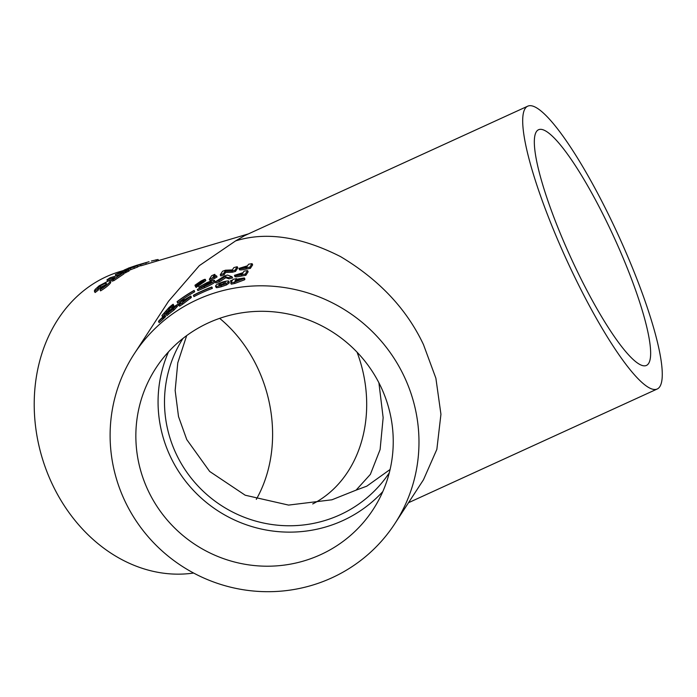 <?xml version="1.0" encoding="UTF-8"?>
<svg xmlns="http://www.w3.org/2000/svg" width="697" height="697" viewBox="0 0 697 697"><rect width="100%" height="100%" fill="white"/><g stroke="black" fill="none" stroke-linecap="round" stroke-linejoin="round"><path stroke-width="1.05" d="M208.499 322.824A129.607 126.532 -146.9 0 0 155.989 367.955A129.607 126.532 -146.9 0 0 168.404 521.373A129.607 126.532 -146.9 0 0 320.585 554.681A129.607 126.532 -146.9 0 0 373.104 509.551A129.607 126.532 -146.9 0 0 360.689 356.132A129.607 126.532 -146.9 0 0 208.499 322.824M168.508 351.837A129.607 126.532 -146.9 0 0 197.835 494.861A129.607 126.532 -146.9 0 0 342.802 520.607A129.607 126.532 -146.9 0 0 382.801 491.594M161.538 318.634C159.718 320.202 159.874 319.958 162.026 317.884C163.865 316.342 163.699 316.595 161.538 318.634L160.214 319.723M219.66 318.355A129.607 106.345 -106.3 0 1 256.993 366.578A129.607 106.345 -106.3 0 1 256.304 499.357M607.81 224.085A129.607 23.864 65.4 0 0 538.589 129.72A129.607 23.864 65.4 0 0 577.16 271.081A129.607 23.864 65.4 0 0 646.372 365.455A129.607 23.864 65.4 0 0 607.81 224.085M574.093 275.777A155.527 28.638 65.4 0 0 657.158 389.031A155.527 28.638 65.4 0 0 610.868 219.389A155.527 28.638 65.4 0 0 527.812 106.144A155.527 28.638 65.4 0 0 574.093 275.777M134.268 353.797L168.578 301.191L199.351 265.627L235.603 240.901C266.158 231.395 301.156 236.64 340.598 256.635C379.107 279.68 406.734 309.015 423.488 344.64L435.886 378.236L440.94 414.271L436.853 449.356L423.462 479.789L394.816 523.708A155.527 151.841 -146.9 0 0 379.917 339.613A155.527 151.841 -146.9 0 0 197.295 299.64A155.527 151.841 -146.9 0 0 134.268 353.797A155.527 151.841 -146.9 0 0 149.175 537.892A155.527 151.841 -146.9 0 0 331.789 577.865A155.527 151.841 -146.9 0 0 394.816 523.708M186.674 335.606L177.77 362.849L175.156 390.486L178.51 416.553L186.761 439.58L209.675 471.46L245.205 495.218L288.584 505.09L331.929 499.793L356.089 490.139L370.377 474.369L380.1 449.565L383.15 417.686L378.907 382.801M183.006 338.385A123.125 120.206 -146.9 0 0 195.813 483.613A123.125 120.206 -146.9 0 0 340.005 514.813A123.125 120.206 -146.9 0 0 389.257 472.897M193.609 573.039A155.527 127.621 -106.3 0 1 52.928 485.539A155.527 127.621 -106.3 0 1 120.476 271.412L124.162 270.331M214.789 274.339L212.873 277.284A156.825 153.105 33.1 0 1 216.497 275.777L217.063 276.936L214.781 278.295A155.527 151.841 -146.9 0 0 209.91 280.412L209.353 279.253L211.653 275.733A156.825 153.105 33.1 0 1 214.789 274.339L215.347 275.498L214.693 276.517M237.782 267.883L235.481 271.412A155.527 151.841 -146.9 0 0 232.45 272.222L225.575 272.483L224.068 274.801A155.527 151.841 -146.9 0 0 220.81 275.951L220.252 274.784L222.552 271.264A156.825 153.105 33.1 0 1 225.497 270.209L232.336 269.922L233.843 267.613A156.825 153.105 33.1 0 1 237.215 266.707L237.782 267.883M252.061 263.666L249.77 267.186A156.825 153.105 -146.9 0 0 245.832 267.848C241.389 268.789 239.097 268.981 238.975 268.397L247.54 265.784L248.541 264.25A156.825 153.105 33.1 0 1 252.061 263.666L252.645 264.869L250.345 268.397A155.527 151.841 -146.9 0 0 246.416 269.042C241.964 269.983 239.672 270.157 239.55 269.582M230.507 281.065L230.89 280.482A156.825 153.105 33.1 0 1 232.598 280.089L233.077 279.366A156.825 153.105 33.1 0 1 236.527 278.643L236.056 279.366A156.825 153.105 33.1 0 1 244.351 277.955L244.935 279.157L244.516 279.802L234.898 283.418A155.527 151.841 -146.9 0 0 231.291 284.167L230.716 282.982L232.223 280.682A156.825 153.105 -146.9 0 0 230.507 281.065L231.073 282.25A155.527 151.841 -146.9 0 1 231.212 282.224M229.095 283.078L228.529 281.893L226.055 283.696L220.975 285.482C216.331 286.746 214.632 286.789 215.87 285.622C215.931 284.759 218.405 283.487 223.293 281.806C227.971 280.673 229.722 280.699 228.529 281.893L228.694 281.222L229.269 282.398L229.095 283.078L226.621 284.873L221.541 286.659C216.898 287.913 215.199 287.957 216.436 286.781M247.557 270.575L245.257 274.104A156.825 153.105 -146.9 0 0 241.328 274.757C236.875 275.707 234.593 275.89 234.462 275.315L243.026 272.701L244.028 271.168A156.825 153.105 33.1 0 1 247.557 270.575L248.141 271.786L245.841 275.306A155.527 151.841 -146.9 0 0 241.903 275.96C237.45 276.892 235.168 277.075 235.037 276.491M232.554 277.929A155.527 151.841 -146.9 0 0 228.938 278.861L225.776 277.728L219.416 281.762A155.527 151.841 -146.9 0 0 215.957 282.991L215.39 281.823L224.295 276.038A156.825 153.105 33.1 0 1 227.483 275.054L231.988 276.753L232.554 277.929M211.391 282.076C211.635 281.388 209.919 281.841 206.251 283.435L198.915 287.086L206.643 282.808C212.271 280.403 214.92 279.732 214.58 280.804L215.146 281.963C214.023 283.139 210.721 284.977 205.232 287.469L197.896 290.605L197.329 289.447L211.444 281.858M212.376 288.157L212.176 288.471A155.527 151.841 -146.9 0 0 201.773 292.775A155.527 151.841 -146.9 0 0 193.905 296.643L193.548 295.171A156.825 153.105 33.1 0 1 211.818 286.998L212.376 288.157M207.227 284.402L206.251 283.435M205.815 280.664L196.11 287.469L195.552 286.31L199.237 283.444L194.968 285.239L200.753 281.187C203.873 279.532 205.371 278.974 205.258 279.506L205.815 280.664L205.301 279.349L203.428 281.004L203.986 282.172M173.553 305.983L172.978 304.781L171.61 306.889A156.825 153.105 -146.9 0 0 168.901 309.163L170.39 306.872L168.7 308.065L164.536 313.075A156.825 153.105 -146.9 0 0 161.922 315.558L169.049 307.49C172.542 304.493 173.849 303.596 172.978 304.781L173.196 304.301L173.78 305.495L172.281 307.943M169.284 309.276L165.119 314.295A155.527 151.841 -146.9 0 0 162.523 316.795L161.922 315.558M194.681 291.581L194.472 291.895A155.527 151.841 -146.9 0 0 177.639 303.029L177.265 301.522A156.825 153.105 33.1 0 1 194.114 290.414L194.681 291.581M162.88 318.695C166.766 315.462 166.426 315.985 161.861 320.254L159.09 322.598M179.12 303.648L179.504 303.064A156.825 153.105 33.1 0 1 180.941 302.097L181.412 301.374A156.825 153.105 33.1 0 1 184.313 299.483L183.842 300.207A156.825 153.105 33.1 0 1 190.804 296.051L191.37 297.21L190.952 297.854L182.64 304.188A155.527 151.841 -146.9 0 0 179.626 306.157L179.059 304.99L180.558 302.681A156.825 153.105 -146.9 0 0 179.12 303.648L179.469 304.362M171.558 309.668L167.681 312.212L173.605 306.898L178.197 304.04A156.825 153.105 -146.9 0 0 174.964 306.366L170.434 309.965L176.454 305.661L177.021 306.837L173.901 310.139A155.527 151.841 -146.9 0 0 166.897 315.645L166.322 314.443L166.705 313.859A156.825 153.105 33.1 0 1 171.497 310.026L171.654 309.86M178.197 304.04L178.763 305.225A155.527 151.841 -146.9 0 0 176.89 306.558M162.288 317.475C166.182 314.26 165.842 314.783 161.268 319.043C157.444 322.389 157.783 321.866 162.288 317.475L165.119 315.262L165.703 316.464M161.268 319.043L158.498 321.378L159.09 322.606M244.351 277.955L243.933 278.591L244.516 279.802M243.933 278.591L234.323 282.224L234.898 283.418M236.527 278.643L236.806 279.218M234.323 282.224A156.825 153.105 -146.9 0 0 230.716 282.982M226.055 283.696L226.621 284.873M220.975 285.482L221.541 286.659M216.244 287.434L215.87 285.622M211.818 286.998L212.176 288.471M211.609 287.312A156.825 153.105 -146.9 0 0 193.348 295.484M190.804 296.051L190.386 296.687L190.952 297.854M190.386 296.687L182.074 303.021L182.64 304.188M182.074 303.021A156.825 153.105 -146.9 0 0 179.059 304.99M176.454 305.661L173.326 308.954L173.901 310.139M168.186 313.606L167.681 312.212M173.326 308.954A156.825 153.105 -146.9 0 0 166.322 314.443M245.257 274.104L245.841 275.306M234.994 276.7L234.462 275.315M231.988 276.753A156.825 153.105 -146.9 0 0 228.363 277.685L225.218 276.561L218.858 280.595L219.416 281.762M218.858 280.595A156.825 153.105 -146.9 0 0 215.39 281.823M225.218 276.561L225.776 277.728M228.363 277.685L228.938 278.861M215.146 281.963L214.58 280.804C213.369 282.041 209.902 283.949 204.177 286.537L204.744 287.695M204.177 286.537L197.329 289.447M198.915 287.086L199.42 288.122M200.78 286.432L201.224 287.356M194.114 290.414L194.472 291.895M193.914 290.736A156.825 153.105 -146.9 0 0 177.064 301.836M171.61 306.889L172.159 308.039M164.536 313.075L165.119 314.295M168.7 308.065L169.092 308.876M168.901 309.163L169.476 310.357M249.77 267.186L250.345 268.397M239.507 269.791L238.975 268.397M237.215 266.707L234.915 270.236L235.481 271.412M234.915 270.236A156.825 153.105 -146.9 0 0 231.874 271.046L225.018 271.316L223.502 273.633L224.068 274.801M223.502 273.633A156.825 153.105 -146.9 0 0 220.252 274.784M225.018 271.316L225.575 272.483M231.874 271.046L232.45 272.222M216.497 275.777L214.214 277.136L214.781 278.295M214.214 277.136A156.825 153.105 -146.9 0 0 209.353 279.253M203.428 281.004L198 285.073L198.567 286.24M195.482 286.58L194.968 285.239M198 285.073L195.552 286.31M137.762 266.611L140.864 265.609M142.833 263.536L136.769 265.287C132.979 266.55 132.779 266.707 136.176 265.757L145.839 262.621M136.769 265.287C132.979 266.55 132.779 266.707 136.176 265.757L136.307 266.036M124.057 270.105L128.213 268.894L115.345 274.557L125.181 271.673L128.457 269.878L124.911 270.924L130.339 268.267L137.335 265.731L127.516 268.615L124.057 270.105L124.362 270.732M137.335 265.731L137.901 266.899L128.727 270.445M115.345 274.557L115.902 275.716L118.934 274.827M123.787 273.407L129.023 271.037L128.457 269.878M125.181 271.673L125.739 272.832M130.339 268.267L130.897 269.434M133.902 267.221L134.46 268.389M94.365 290.701L95.132 292.522L98.329 290.083L97.894 288.044L100.159 286.023C104.803 283.217 106.789 282.633 106.118 284.28L101.265 287.826L99.976 289.682L100.551 290.867C105.264 288.027 108.575 285.395 110.501 282.982L110.762 282.146L110.196 280.978L109.934 281.806C110.605 280.76 110.021 280.516 108.192 281.083L99.087 285.831L94.966 289.586L94.557 291.337L97.754 288.906L97.894 288.044L98.46 289.22L100.725 287.19L105.744 284.655M94.94 291.886L95.132 292.522M106.519 283.479L106.118 284.28M99.976 289.682C104.689 286.842 108.009 284.219 109.934 281.806L110.501 282.982M106.946 279.863L114.822 277.554L111.45 280.002L113.384 279.427L123.439 272.684L117.985 275.428L110.091 277.746L106.946 279.863L107.504 281.022L111.747 279.785M123.439 272.684L123.996 273.843L113.951 280.595L112.017 281.17L111.45 280.002M113.384 279.427L113.951 280.595M128.257 268.179L136.647 265.322L128.353 268.371M136.647 265.322L137.135 265.174M140.951 265.792L140.385 264.625L149.071 261.671L141.029 264.25L140.385 264.625L140.951 265.792L248.359 233.913M151.388 261L158.036 259.484L158.419 260.286M235.603 240.901L244.847 235.525L527.812 106.144M357.064 352.194A123.125 101.03 -106.3 0 1 312.709 503.94M390.093 469.49L366.788 486.166L356.089 490.139M139.94 264.355L146.631 262.394M197.957 283.618L202.191 281.126L197.887 283.601M245.553 267.343A156.825 153.105 33.1 0 1 246.651 267.143L247.121 266.42A156.825 153.105 -146.9 0 0 245.884 266.646L242.417 267.639L245.553 267.343M242.469 267.761L243.131 267.753M241.04 274.252A156.825 153.105 33.1 0 1 242.147 274.052L242.617 273.337A156.825 153.105 -146.9 0 0 241.38 273.555L237.904 274.557L241.04 274.252M237.965 274.67L238.618 274.662M182.675 301.993L187.075 298.569A156.825 153.105 -146.9 0 0 183.459 300.799L182.675 301.993M219.494 285.247L219.154 284.542C218.292 285.273 219.006 285.387 221.297 284.873C223.99 283.932 225.27 283.226 225.14 282.764C225.985 282.041 225.236 281.937 222.892 282.433L220.705 283.287L218.997 285.117M225.14 282.764L225.305 282.259M234.898 281.152L239.986 279.157A156.825 153.105 -146.9 0 0 235.673 279.95L234.898 281.152M162.026 317.884L163.359 316.821M200.396 281.788L200.631 282.268M222.892 282.433L223.458 283.609L219.721 285.709M220.705 283.287L221.271 284.454M235.673 279.95L236.03 280.691M241.328 274.757L241.903 275.96M165.973 310.862L166.566 312.082M245.832 267.848L246.416 269.042M100.159 286.023L100.725 287.19M145.69 262.804L146.257 263.971M155.989 259.798L156.494 260.852M245.884 266.646L246.172 267.23M241.38 273.555L241.659 274.139M657.158 389.031L408.503 502.711M95.001 292.409L94.426 291.224"/></g></svg>
